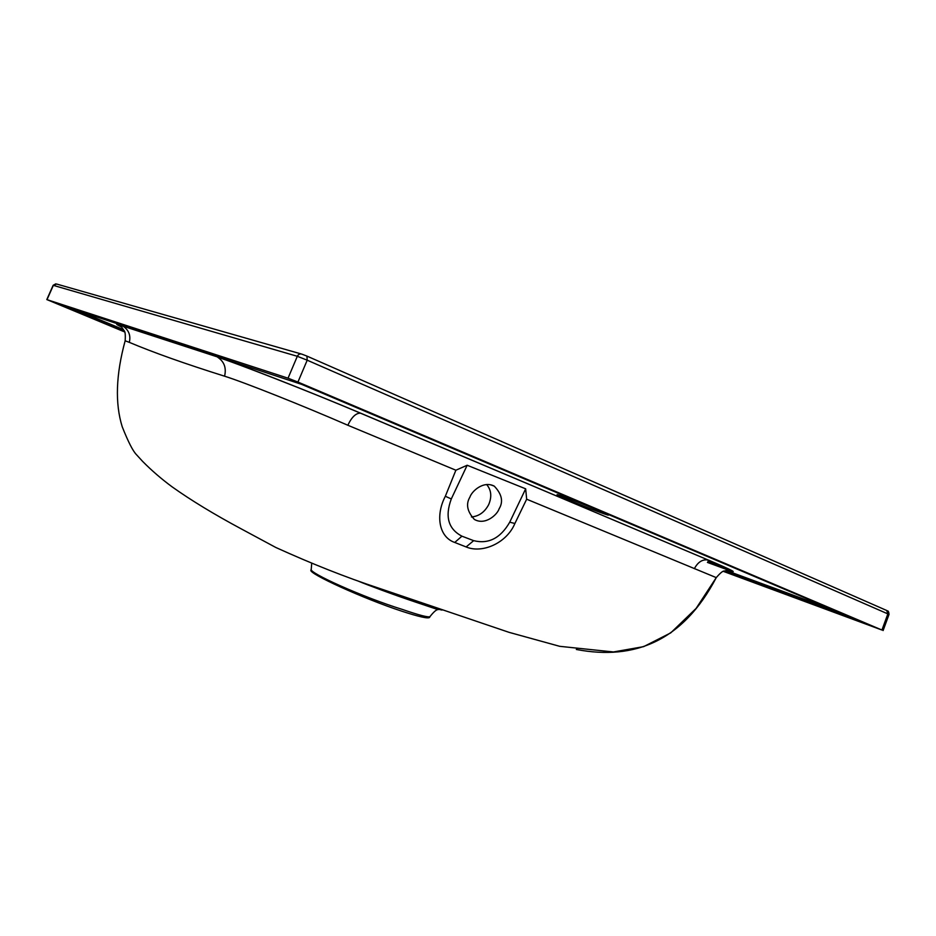 <?xml version="1.0" encoding="UTF-8"?>
<svg xmlns="http://www.w3.org/2000/svg" width="936" height="936" viewBox="0 0 936 936"><rect width="100%" height="100%" fill="white"/><g stroke="black" fill="none" stroke-linecap="round" stroke-linejoin="round"><path stroke-width="1.4" d="M566.514 499.11C581.806 505.615 608.938 515.97 608.447 515.081L599.414 510.857C583.959 504.258 556.23 493.705 557.06 494.711L566.514 499.11M471.428 516.965C478.904 516.274 484.637 512.179 488.65 504.703C492.008 496.794 491.341 490.066 486.661 484.52M499.11 508.821C497.355 514.578 485.328 525.693 474.388 519.445C467.169 511.524 465.695 504.059 469.942 497.063C471.732 491.33 483.35 480.437 494.255 486.123C501.895 494.103 503.51 501.661 499.11 508.821M310.986 570.036L310.974 570.094C307.523 573.148 363.613 598.724 401.684 611.149C418.918 616.789 428.232 618.871 429.612 617.386L429.636 617.339M430.08 616.461L430.057 616.508C428.793 617.725 419.597 615.373 402.457 609.465C364.022 597.648 307.698 572.504 311.243 569.182L310.974 570.094M124.488 331.601L60.126 304.879L301.72 384.392L866.116 623.844L723.891 571.206M124.628 331.929L47.011 299.649L288.031 378.191L297.94 382.063L881.934 630.033L723.399 571.381M288.031 378.191L297.32 356.288C298.42 354.241 299.976 353.539 301.977 354.182L306.938 356.101L307.207 360.196L297.32 356.288L53.141 285.304L46.8 299.59M883.093 630.572L889.036 614.402L307.207 360.196L297.94 382.063M121.645 327.073C115.14 323.915 115.081 323.353 121.458 325.389L216.239 356.534C238.75 363.87 310.483 391.985 360.933 413.302L708.189 560.032C721.188 565.473 728.231 568.784 729.331 570.001L724.429 571.019C723.13 570.632 720.404 572.832 716.262 577.617L526.664 499.204L514.894 523.481C506.633 543.254 482.099 553.773 466.128 546.94L454.732 542.459C438.727 536.983 435.427 515.104 445.337 496.267L455.879 470.223L347.829 425.248C304.984 406.552 244.366 382.344 224.57 376.19C184.965 363.73 153.211 352.451 129.32 342.354L125.155 340.786C115.9 374.681 114.929 403.346 122.23 426.793C128.209 441.862 132.97 451.187 136.527 454.744L142.635 461.413C151.726 470.597 161.589 479.103 172.212 486.919C191.049 500.315 214.028 514.274 241.149 528.828L275.816 547.478C311.98 563.893 345.969 577.348 377.793 587.831L509.079 632.35L559.705 646.32L613.419 651.959L643.617 646.647L670.773 632.853L696.127 608.388L716.262 577.617C683.046 641.195 634.28 660.582 576.33 649.467M358.979 581.373C393.436 595.039 430.759 607.616 441.956 610.073M455.879 470.223L467.169 465.25L451.292 498.935C444.764 516.625 448.309 529.039 461.928 536.176L454.732 542.459M467.169 465.25L525.669 488.826L526.664 499.204M307.125 356.183L886.696 610.483L887.866 613.876L881.934 630.033M47.011 299.649L53.352 285.351L56.651 284.041L301.158 353.948M708.727 560.208C732.654 570.433 739.077 573.803 727.997 570.316M525.669 488.826L509.722 522.194C500.526 538.188 488.498 544.342 473.663 540.657L461.928 536.176M439.546 609.254L438.025 609.628L415.467 602.059C394.068 594.922 367.637 585.047 358.558 581.233M123.821 330.209L72.68 308.985M845.032 614.905L725.552 570.714M360.933 413.302L360.524 413.185C355.996 412.987 351.76 417.011 347.829 425.248M224.57 376.19C226.535 367.988 224.254 361.682 217.725 357.271C232.198 361.495 310.003 391.716 360.524 413.185L708.189 560.032C702.55 559.085 697.94 561.974 694.36 568.69M732.209 571.533L707.417 562.407M129.32 342.354C130.911 335.451 128.794 330.034 122.99 326.137L216.239 356.534M116.731 324.195L120.873 325.927L122.99 326.137L121.458 325.389M77.969 310.717L123.47 329.612M726.453 570.539L834.666 610.494M451.292 498.935L445.337 496.267M473.663 540.657L466.128 546.94M509.722 522.194L514.894 523.481M402.457 597.601L404.118 596.887M429.612 617.386L430.057 616.508C433.766 611.828 436.433 609.523 438.036 609.605M889.036 614.402C888.814 611.863 888.252 610.682 887.316 610.845M55.786 283.842L53.141 285.304M708.014 561.237L727.003 568.21M311.688 563.624L311.243 569.182M125.155 340.786C125.564 334.643 125.167 331.215 123.973 330.502L120.884 325.88M494.255 486.123L490.604 484.778"/></g></svg>
